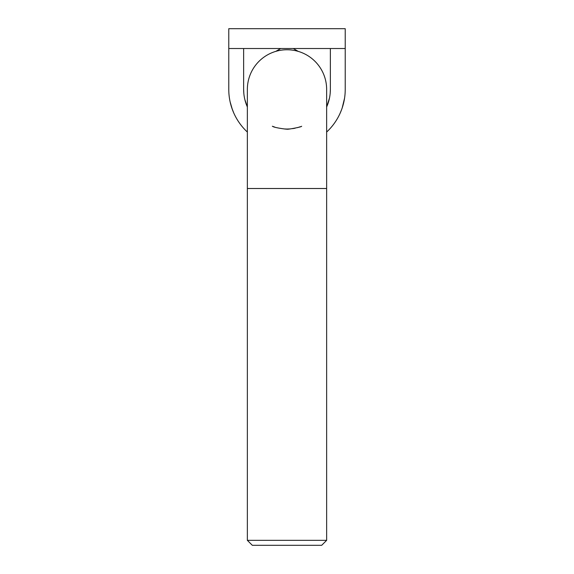 <?xml version="1.0" encoding="UTF-8"?>
<svg xmlns="http://www.w3.org/2000/svg" width="574" height="574" viewBox="0 0 574 574"><rect width="100%" height="100%" fill="white"/><g stroke="black" fill="none" stroke-linecap="round" stroke-linejoin="round"><path stroke-width="0.86" d="M326.642 132.049A58.225 58.225 0 0 0 345.225 89.4L345.225 28.7L228.775 28.7L228.775 89.4A58.225 58.225 0 0 0 247.358 132.049M340.253 112.942L341.645 109.512M344.579 98.075L342.183 107.984M233.747 112.942L231.752 107.79M228.775 78.251L228.782 90.14M229.421 98.075L229.751 100.005M230.109 101.813L232.355 109.512M330.359 48.525L330.359 89.4A43.359 43.359 0 0 1 326.642 106.965L329.483 98.075M244.84 99.546L247.358 106.965A43.359 43.359 0 0 1 243.641 89.4L243.641 48.525M243.799 93.117L243.641 89.4L243.799 93.117M244.517 98.075A43.359 43.359 0 0 0 247.358 106.965L246.562 105.049M246.547 105.02L244.954 100.005M329.038 100.027L328.529 101.856M327.467 104.977L326.642 106.965M330.359 89.4L330.201 93.117L330.359 89.4M345.225 78.251L345.225 89.4L345.225 78.251M345.225 48.525L228.775 48.525M247.358 540.342L326.642 540.342L326.642 188.509L247.358 188.509L247.358 540.342L252.309 545.3L321.691 545.3L326.642 540.342M326.642 188.509L326.642 89.4A39.642 39.642 0 0 0 287 49.759A39.642 39.642 0 0 0 247.358 89.4L247.358 188.509M272.636 126.352C274.078 127.801 289.49 129.753 287 129.05L284.123 128.942M274.803 127.119L272.349 126.244M287.359 129.042C285.178 130.018 302.075 127.019 301.644 126.244M300.511 126.675L297.325 127.679M295.115 128.21L292.604 128.648M289.913 128.942L287 129.05M280.715 48.525L275.75 51.395M293.285 48.525L298.25 51.395"/></g></svg>
